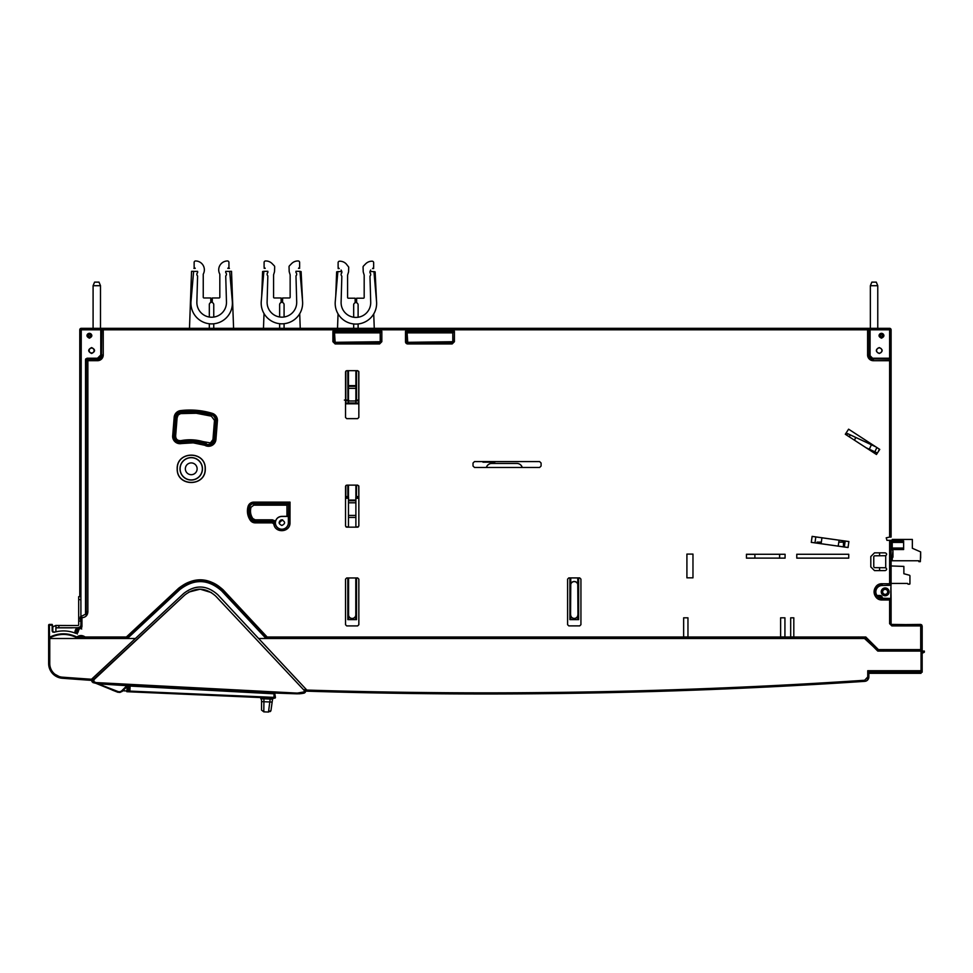 <?xml version="1.0" encoding="UTF-8"?>
<svg xmlns="http://www.w3.org/2000/svg" width="973" height="973" viewBox="0 0 973 973"><rect width="100%" height="100%" fill="white"/><g stroke="black" fill="none" stroke-linecap="round" stroke-linejoin="round"><path stroke-width="1.46" d="M808.843 637.047L808.891 638.483L808.843 637.047L795.561 637.047L795.525 638.47L856.86 638.483L858.332 636.974M793.81 636.974L790.684 636.974M784.931 636.974L780.614 636.974M687.96 636.974L683.642 636.974M92.058 678.923A5688.328 5688.328 0 0 0 93.676 679.032L93.724 679.032A5688.328 5688.328 0 0 1 92.058 678.923L135.393 638.495L91.535 679.251A5708.214 5707.995 -0 0 1 62.442 677.172L62.357 678.266A5709.54 5709.54 0 0 0 91.596 680.358A5709.54 5709.54 0 0 1 62.357 678.266A14.802 14.802 0 0 1 48.65 663.501L48.65 637.193L48.82 665.714L51.703 672.501L62.357 678.266A14.802 14.802 0 0 1 48.65 663.501L48.65 638.495L48.65 663.501L48.65 638.495L126.831 638.495L179.92 589.541C194.272 578.509 208.21 578.996 221.759 591L265.617 638.02L266.711 638.483L266.736 636.987L222.866 589.93L267.125 636.987L265.653 637.996A1.484 1.484 -119 0 0 266.736 638.47L795.561 638.483L795.525 637.047M808.891 638.47L856.86 638.483L858.332 637.011M795.561 638.483L266.736 638.47M684.603 638.483L864.486 638.495L878.205 651.083L921.431 651.071L922.173 649.599L922.185 650.39M222.866 589.93A31.063 31.063 0 0 0 178.959 588.397L126.539 636.841L178.959 588.397C194.016 576.867 208.648 577.378 222.866 589.93L221.783 590.939L266.687 638.495L864.486 638.495M127.597 638.324L127.013 636.841M179.969 589.492L179.969 589.48A29.579 29.579 0 0 1 221.783 590.939L221.759 590.988A29.543 29.543 0 0 0 200.11 581.586L195.938 581.878M50.073 636.999L49.732 637.85C59.28 633.119 68.73 633.289 78.095 638.373L87.205 638.495M127.451 638.361L87.071 638.361M78.472 638.47L78.704 636.841A30.71 30.71 0 0 0 77.816 636.354L84.906 636.841L78.704 636.841L78.095 638.373M48.65 637.193L49.732 637.85M48.869 636.914L49.951 637.558A29.226 29.226 0 0 1 61.287 634.347M75.055 632.073A33.496 33.496 0 0 1 76.818 632.791L77.354 634.019M75.225 633.107A32.583 32.583 0 0 1 76.003 633.423L75.225 633.107A4.439 4.439 0 0 1 75.103 632.559L77.864 627.743A4.439 4.439 0 0 0 75.225 633.119M79.117 629.032L77.864 632.559L78.777 627.755L76.916 633.009A33.325 33.325 0 0 0 75.067 632.255M80.175 627.488L81.683 629.032M80.2 619.448L81.951 620.19L81.683 627.67L81.683 620.19L80.917 618.682A0.742 0.742 -45 0 0 80.917 618.706L81.951 618.706M79.774 343.287L79.774 596.656L79.774 329.811L81.246 329.811L81.246 328.327A1.484 1.484 0 0 0 79.774 329.811A1.484 1.484 0 0 1 81.246 328.327L100.766 328.327L100.766 354.975L97.531 358.21L86.998 358.21L85.527 359.682L85.527 614.231L80.333 616.846M80.868 618.633L81.598 618.633L81.598 616.104M570.567 614.802L570.762 584.359A3.6 3.6 0 0 1 577.767 584.372L577.962 614.802A3.697 3.697 0 0 1 574.265 618.512A3.697 3.697 0 0 1 570.567 614.802L570.567 585.199A3.697 3.697 0 0 1 574.265 581.489A3.697 3.697 0 0 1 577.962 585.199L577.962 614.802M570.664 614.802L570.762 615.641A3.6 3.6 0 0 0 577.767 615.629L577.865 614.802M578.631 619.631L578.631 577.926L578.631 619.631L569.898 619.631L569.898 577.926L569.898 619.631M879.58 569.181L879.58 567.648L879.58 569.181M879.58 555.814L879.58 552.846M890.794 624.143A0.742 0.742 -135 0 1 890.66 623.705L891.39 624.423M891.767 624.423L921.674 624.788M877.768 651.059L878.388 649.575L865.788 637.011L793.81 637.011L793.81 617.819L790.684 617.819L790.684 637.011L793.81 636.987M862.042 636.974L863.525 638.47L865.167 638.483L865.8 636.987M862.042 637.011L863.525 638.483L865.179 638.47L877.67 650.986M878.06 651.083L882.961 651.083L882.961 649.599M883.983 651.083L883.983 649.599M886.5 649.599L886.488 651.083M903.686 651.083L903.674 649.599M906.191 651.083L906.191 649.599M883.703 651.095L877.901 651.059M880.735 598.054L880.735 597.775A0.754 0.754 0 0 0 879.981 597.021L878.497 597.021M890.684 583.727L889.979 584.469M891.086 585.272L882.207 585.491A6.361 6.361 0 0 0 875.846 591.864A6.361 6.361 0 0 0 882.207 598.225L891.098 598.456L890.94 584.98M891.827 624.836L891.159 624.642M890.94 624.836L890.21 623.693M876.977 595.476L879.981 595.476A2.299 2.299 0 0 1 882.28 597.775L882.28 598.225M881.246 591.852A3.928 3.928 0 0 0 885.162 595.78A3.928 3.928 0 0 0 889.091 591.852A3.928 3.928 0 0 0 885.162 587.935A3.928 3.928 0 0 0 881.246 591.852M882.645 591.852A2.518 2.518 0 0 0 885.162 594.369A2.518 2.518 0 0 0 887.68 591.852A2.518 2.518 0 0 0 885.162 589.334A2.518 2.518 0 0 0 882.645 591.852M886.962 651.083L886.95 649.964L886.95 651.083M903.224 651.083L903.248 649.599M903.224 649.964L903.212 651.083M890.745 360.132L890.745 359.341L890.721 360.144M872.38 358.842A10.788 10.788 0 0 1 869.424 354.975M876.588 350.535A2.664 2.664 0 0 0 879.251 353.199A2.664 2.664 0 0 0 881.915 350.535A2.664 2.664 0 0 0 879.251 347.872A2.664 2.664 0 0 0 876.588 350.535M890.696 329.811A1.484 1.484 45 0 0 889.614 328.716M891.049 329.847L889.565 328.363M185.539 328.327L105.923 328.327M102.542 328.412L100.766 328.448M235.223 328.327L259.645 328.327M304.062 328.327L333.666 328.327M378.083 328.327L461.737 328.327M509.11 328.327L735.637 328.327M783.01 328.327L864.936 328.327M870.081 328.448L868.305 328.412M870.799 328.679L867.843 328.704M102.712 328.74L102.238 329.482M101.606 329.069A0.742 0.742 99.5 0 1 102.25 328.692L100.766 328.679L100.766 346.449L101.508 344.916M101.508 329.433L100.766 330.151M101.8 329.482L102.25 328.692M482.961 462.187L494.807 462.187L482.985 462.163M494.807 461.579L494.807 462.187M345.524 498.249L348.48 498.261M355.887 498.261L358.842 498.261M486.378 467.478A5.546 5.546 0 0 1 491.73 463.428L516.894 463.428A5.546 5.546 0 0 1 522.246 467.478M355.692 400.11L358.842 400.061M347.945 370.677L347.945 400.098L348.675 400.11M347.945 400.098L347.823 370.677M344.369 400.085L347.823 400.061M356.556 370.677L356.556 400.061M345.524 402.944L348.48 402.944M355.887 402.944L358.842 402.944M358.842 403.065L345.524 403.065M345.524 406.507L345.524 403.795M345.524 498.006A1.484 1.484 45 0 0 345.853 498.042L347.896 498.042L347.823 485.126M347.896 498.042L348.675 498.067M356.556 485.126L356.434 498.054L356.434 485.126M355.692 498.067L356.434 498.054M486.427 467.478A5.51 5.51 0 0 1 491.73 463.464L516.894 463.464A5.51 5.51 0 0 1 522.197 467.478M101.508 346.692L100.766 346.449M81.294 328.363L79.81 329.847M89.175 350.535A2.445 2.445 0 0 0 91.62 352.98A2.445 2.445 0 0 0 94.065 350.535A2.445 2.445 0 0 0 91.62 348.091A2.445 2.445 0 0 0 89.175 350.535M89.394 336.743A0.961 0.961 0 0 0 90.355 335.782A0.961 0.961 0 0 0 89.394 334.809A0.961 0.961 0 0 0 88.434 335.782A0.961 0.961 0 0 0 89.394 336.743M91.827 335.612A2.445 2.445 0 0 0 89.394 333.338A2.445 2.445 0 0 0 86.95 335.649M881.465 336.743A0.961 0.961 0 0 0 882.438 335.782A0.961 0.961 0 0 0 881.465 334.809A0.961 0.961 0 0 0 880.504 335.782A0.961 0.961 0 0 0 881.465 336.743M883.91 335.624A2.445 2.445 0 0 0 881.465 333.338A2.445 2.445 0 0 0 879.033 335.649M356.556 619.631L356.556 577.962L356.556 619.631L347.823 619.631L347.823 577.962L347.823 619.631M348.48 614.802L348.675 615.641A3.6 3.6 0 0 0 355.692 615.641L355.887 614.802A3.697 3.697 0 0 1 352.19 618.512A3.697 3.697 0 0 1 348.48 614.802L348.48 577.962L346.716 577.962L345.524 579.142L345.524 624.727L346.704 625.907L357.663 625.907L358.842 624.727L358.842 579.142L357.663 577.95L355.887 577.962L355.887 614.802M348.577 614.802L348.577 577.962M355.79 577.962L355.79 614.802M683.642 636.987L687.96 636.987L687.96 617.819L683.642 617.819L683.642 637.011L267.149 637.011L223.085 589.772C208.709 577.025 193.907 576.515 178.679 588.215L126.381 636.987L85.113 636.987C82.34 635.065 79.579 635.065 76.831 636.987C67.684 632.657 58.587 632.754 49.526 637.279L49.392 625.165L52.165 625.165L52.165 630.881L54.074 632.292C61.481 630.151 68.767 630.516 75.918 633.399L77.876 632.523L79.19 628.838L81.951 626.563L81.951 617.733C85.612 617.356 87.594 615.398 87.874 611.847L86.39 611.847L86.427 614.182A4.451 4.451 0 0 1 85.952 616.201M80.345 627.524L80.698 627.609A4.439 4.439 0 0 0 80.017 627.463L80.345 627.524M78.728 627.403L80.345 627.439M80.345 627.403L80.345 626.539M80.698 625.907L80.698 627.609M69.837 634.493L64.498 634.335M52.104 624.423L52.165 625.165L49.392 625.165L49.392 637.303L48.65 637.023L48.65 625.165L49.392 624.423L48.65 625.165A0.742 0.742 180 0 1 49.392 624.423L52.518 625.165L52.384 631.635M49.745 624.97L49.015 625.7M48.881 638.495L50.56 638.495M49.003 637.266L48.881 638.203M50.56 638.203L51.605 638.495M49.064 667.004L48.674 664.267M76.831 632.791L79.336 627.208M73.68 632.559L75.103 632.559M125.724 638.361L87.169 638.458M80.333 626.466L79.591 627.208M80.905 598.894L81.246 329.811L100.766 329.811M91.62 353.491C95.5 351.496 95.5 349.526 91.62 347.58C87.728 349.575 87.728 351.545 91.62 353.491M89.394 338.178C92.593 336.549 92.593 334.919 89.394 333.289C86.196 334.907 86.196 336.536 89.394 338.178M79.835 627.171L79.883 628.826M80.017 628.813L80.017 627.074M102.506 328.327L868.342 328.327L867.6 329.811L103.247 329.811L102.506 328.327L100.766 328.327M89.346 328.327L92.994 328.327M100.608 328.327L105.862 328.327M165.337 328.327L166.894 328.327M236.488 328.327L259.949 328.327M303.771 328.327L305.327 328.327M333.97 328.327L889.614 328.327A1.484 1.484 0 0 1 891.098 329.811A1.484 1.484 0 0 0 889.614 328.327L889.614 329.811L891.098 329.811L891.098 537.084L889.614 537.084L889.614 360.703L891.098 359.706A0.742 0.742 180 0 0 890.356 358.964L873.328 358.964L869.339 354.975A3.989 3.989 0 0 0 873.328 358.964L890.356 359.219L889.614 360.703L873.328 360.703A5.729 5.729 0 0 1 867.6 354.975L867.6 329.811L869.084 329.069L870.081 329.811L870.081 328.327L889.614 328.327M870.081 328.327L868.342 328.327M873.328 358.222L891.098 358.222L891.098 359.706M870.081 354.975L870.081 329.811L889.614 329.811L889.614 358.222L891.098 359.961L891.098 537.084M881.465 338.178C884.676 336.524 884.676 334.894 881.465 333.289C878.266 334.931 878.266 336.561 881.465 338.178M879.251 353.491C883.131 351.496 883.131 349.526 879.251 347.58C875.372 349.575 875.372 351.545 879.251 353.491M877.768 328.327L877.768 285.709L876.284 282.134L871.844 282.134L870.361 285.709L870.361 328.327M877.768 285.709L870.361 285.709M100.499 328.327L100.499 285.709L99.015 282.134L94.576 282.134L93.092 285.709L93.092 328.327M100.499 285.709L93.092 285.709M263.963 697.69L267.113 697.823L263.963 697.69L263.914 698.809L261.555 698.723L263.914 698.809L263.914 701.74L269.789 701.971L268.499 712.041L270.981 710.448L272.562 699.137L270.202 699.088L270.251 697.969L260.423 697.532L273.79 698.115A1.18 1.18 0 0 0 272.562 699.137A1.18 1.18 0 0 1 273.79 698.115L272.562 699.137L273.79 698.115M263.805 711.859L261.555 710.083L263.805 711.859L268.499 712.041L263.805 711.859L263.914 701.74L261.555 701.642L261.555 710.083L261.555 698.723A1.18 1.18 0 0 0 260.423 697.532L260.423 697.532A1.18 1.18 0 0 1 261.555 698.723L260.423 697.532L261.555 698.723L260.423 697.532L261.555 698.723L261.555 701.642L261.555 698.723L261.555 700.232L260.423 697.532L129.859 691.839L128.412 691.037L128.631 685.977L126.186 686.366L127.925 685.746A5712.495 5712.495 0 0 0 160.363 687.692L130.102 686.062L160.363 687.692A5712.495 5712.495 0 0 1 127.974 685.758A5712.495 5712.495 0 0 0 160.363 687.692L128.667 685.795M126.831 691.706L274.654 698.164A0.742 0.742 -87.5 0 0 275.432 697.446L275.432 697.446A0.742 0.742 -87.5 0 1 274.654 698.164M127.025 691.718L126.928 690.964L128.412 691.037L128.631 685.977L130.102 686.062L129.883 691.098L273.948 697.386L273.924 698.128L273.948 697.386L275.432 697.446L274.848 693.846L195.889 689.602L274.106 693.81L273.948 697.386M128.606 691.572A0.742 0.742 0 0 0 129.008 691.791A0.742 0.742 0 0 1 128.606 691.572A0.742 0.742 92.5 0 0 129.117 691.803A0.742 0.742 92.5 0 1 128.412 691.037L129.883 691.098L129.859 691.839M128.631 685.977L128.412 691.037M272.331 700.803L271.552 706.386L272.331 700.803M271.795 704.598L271.552 706.386L271.795 704.598C271.467 706.994 271.467 706.994 271.795 704.598M272.014 702.092L269.789 701.971L270.202 699.088L272.562 699.137L270.981 710.448M261.555 704.294L261.555 700.232L261.555 704.294M270.166 711.616L270.786 710.983M263.014 692.606L261.688 692.557L263.014 692.606M876.965 671.808L907.359 671.808M922.161 670.701A1.107 1.107 0 0 1 921.042 671.808A1.107 1.107 0 0 0 922.161 670.701L922.161 651.083L924.35 651.083L924.35 652.19L922.161 652.19L922.161 672.197L922.161 670.701L921.042 670.713L921.042 671.808L868.853 671.808L868.853 673.304L921.042 673.304L921.042 672.209L922.161 672.197M922.161 651.083L921.042 651.083L922.161 651.083L922.124 649.599L922.161 651.083M883.593 651.083L878.205 651.083M690.611 690.283A5709.54 5709.54 0 0 1 485.503 693.968A5709.54 5709.54 0 0 0 591.025 692.995A5709.54 5709.54 0 0 1 306.763 691.171L306.726 691.171A5709.54 5709.54 0 0 0 485.503 693.968A5709.54 5709.54 0 0 1 306.799 691.171L306.836 690.064L258.611 638.495L306.799 690.064L306.763 691.171A5709.54 5709.54 0 0 0 864.705 681.355L866.821 680.662L868.853 676.928L868.853 673.304L921.042 673.304M135.429 638.495L183.642 593.53C195.439 584.518 206.799 584.919 217.757 594.722L258.575 638.495M865.447 681.246A4.439 4.439 0 0 0 868.853 676.928L868.853 671.808L868.853 676.928A4.439 4.439 0 0 1 865.447 681.246A4.439 4.439 0 0 0 868.853 676.928L868.853 671.808L867.746 670.713L921.042 670.713L921.042 651.083M866.785 680.686L864.705 681.355A5709.54 5709.54 0 0 1 814.06 684.505M867.746 670.713L867.746 676.94L864.632 680.261A5708.214 5707.995 -0 0 1 306.848 690.064A5708.214 5707.995 -0 0 1 306.799 690.064M126.831 638.495L135.393 638.495L183.629 593.518C195.257 584.481 206.641 584.882 217.782 594.71L258.611 638.495L266.687 638.495M306.763 691.171L306.787 691.171C492.934 696.996 678.899 693.725 864.705 681.355A5709.54 5709.54 0 0 1 861.458 681.574A5709.54 5709.54 0 0 0 864.705 681.355L723.304 689.006M221.747 590.988L265.605 638.033M51.703 672.501C54.439 675.943 57.991 677.865 62.357 678.266A5709.54 5709.54 0 0 0 77.135 679.349A5709.54 5709.54 0 0 0 91.462 680.358L91.559 680.358M91.535 679.251L91.462 680.358M922.161 653.309L924.35 652.19M304.634 689.662A5688.328 5688.328 0 0 0 306.361 689.723A5688.328 5688.328 0 0 1 304.634 689.662M867.746 676.94L868.853 676.928A4.439 4.439 0 0 1 865.423 681.258M304.671 689.675A5688.328 5688.328 0 0 0 306.361 689.723L304.671 689.675M192.763 474.496A5.887 5.887 0 0 1 185.551 470.336A5.887 5.887 0 0 1 189.711 463.124A5.887 5.887 0 0 1 196.923 467.283A5.887 5.887 0 0 1 192.763 474.496M180.114 468.816A11.117 11.117 0 0 1 191.231 457.699A11.117 11.117 0 0 1 202.348 468.816A11.117 11.117 0 0 1 191.231 479.932A11.117 11.117 0 0 1 180.114 468.816M180.005 468.816A11.226 11.226 0 0 1 191.231 457.578A11.226 11.226 0 0 1 202.469 468.816A11.226 11.226 0 0 1 191.231 480.042A11.226 11.226 0 0 1 180.005 468.816M54.67 632.122L52.858 632.122M69.375 625.53L55.753 625.457L52.785 626.94L52.797 632.024L55.035 632.024M73.668 625.53L55.899 625.53L55.899 631.805M69.059 634.335L57.833 634.347M55.899 627.755L77.962 627.743A2.955 2.955 -0 0 0 80.917 624.788L80.905 596.656L78.691 596.656L78.704 624.788A0.742 0.742 180 0 1 77.962 625.53L72.184 625.53M58.867 627.755L58.854 625.53M80.917 611.603L80.905 602.421L80.917 611.603M78.691 621.078L80.917 621.078M78.691 599.611L80.905 599.611M80.917 618.123L78.691 618.123M78.691 598.869L78.691 612.99M903.625 540.952L892.229 540.952L892.229 548.054L892.229 540.781L903.625 540.952L892.229 540.952L903.625 540.952L903.625 542.423L892.229 542.423M892.229 540.781L892.229 539.443L912.358 539.443L912.358 548.273L920.653 551.91L920.349 561.652L918.877 561.652L918.877 560.764L892.107 560.764L892.959 550.815L892.959 557.188M903.625 548.054L903.625 549.538L892.229 549.538L892.959 550.815L892.229 549.538L903.625 549.538L892.229 549.538L892.229 548.054L903.625 548.054L903.625 542.423M920.653 551.91L920.653 558.174M912.358 539.443L912.358 544.685M903.868 573.486L903.868 566.408L903.868 573.486M903.868 573.729L909.39 575.213A0.742 0.742 0 0 1 909.937 575.919L909.937 583.873L908.308 584.177L909.646 584.177M909.937 575.931A0.742 0.742 0 0 0 909.937 575.919L909.937 583.873M891.098 565.958L903.868 566.408M908.308 584.177L908.308 584.177A0.742 0.742 0 0 1 907.578 583.435L891.098 583.435M909.937 576.624L909.937 580.467L909.937 576.624M370.701 270.032L369.959 271.552L373.936 271.589C373.596 267.684 373.596 267.684 373.936 271.589L375.14 271.856L376.551 301.545A20.725 20.725 90 0 1 354.111 323.997A20.725 20.725 90 0 1 335.259 301.545L337.874 271.601C338.215 267.684 338.215 267.684 337.874 271.601L341.839 271.552L341.097 270.044M341.839 271.552C339.905 267.648 339.905 267.648 341.839 271.552L341.839 272.817A2.226 2.226 -90 0 0 341.839 276.137L341.109 302.189A14.802 14.802 -90 0 0 356.325 317.405A14.802 14.802 -90 0 0 370.713 302.189L369.971 276.125A2.226 2.226 -90 0 0 369.959 272.817L369.959 271.552C371.893 267.66 371.893 267.66 369.959 271.552M339.236 268.609L338.118 267.49L338.118 262.686A1.484 1.484 90 0 1 339.601 261.202L339.82 261.202A8.879 8.879 90 0 1 346.193 263.89L348.711 267.101L348.565 271.71A1.484 1.484 90 0 1 348.504 272.087L347.592 275.091L347.592 297.47A0.742 0.742 -90 0 0 348.334 298.212L355.145 298.212L355.145 302.785A2.226 2.226 -90 0 0 353.673 304.877L353.673 317.247A14.802 14.802 -90 0 0 355.109 317.393M373.936 271.589L376.551 301.545A20.725 20.725 90 0 1 373.729 313.926L374.264 328.327M358.113 328.327L358.113 323.96M358.113 317.247L358.113 304.877A2.226 2.226 -90 0 0 356.629 302.785L356.629 298.212L363.44 298.212A0.742 0.742 -90 0 0 364.182 297.47L364.182 275.091L363.282 272.087A1.484 1.484 90 0 1 363.221 271.71L363.075 267.113A1.484 1.484 90 0 1 363.488 266.043L365.593 263.89A8.879 8.879 90 0 1 371.954 261.202L372.173 261.202A1.484 1.484 90 0 1 373.656 262.686L373.656 267.49L372.55 268.609M353.673 323.96L353.673 328.327M337.522 328.327L338.045 313.865M335.746 295.987L336.634 271.856L337.874 271.564M299.939 271.321L301.119 271.613L302.554 301.277A20.725 20.725 90 0 1 280.102 323.741A20.725 20.725 90 0 1 261.263 301.289L263.878 271.333C264.218 267.429 264.218 267.429 263.878 271.333L267.843 271.297C265.909 267.393 265.909 267.393 267.843 271.297L267.843 272.562A2.226 2.226 -90 0 0 267.843 275.87L267.113 301.934A14.802 14.802 -90 0 0 282.328 317.149A14.802 14.802 -90 0 0 296.704 301.934L295.974 275.87A2.226 2.226 -90 0 0 295.962 272.562L295.962 271.285C297.896 267.393 297.896 267.393 295.962 271.285L299.939 271.333C299.599 267.417 299.599 267.417 299.939 271.333L302.554 301.277A20.725 20.725 90 0 1 299.708 313.72L300.243 328.327M265.203 268.366L264.097 267.259L264.097 262.442A1.484 1.484 89.4 0 1 265.568 260.959L265.799 260.959A8.879 8.879 89.7 0 1 272.16 263.647L274.264 265.799A1.484 1.484 90 0 1 274.678 266.87L274.532 271.467A1.484 1.484 90 0 1 274.471 271.844L273.571 274.848L273.571 297.239A0.742 0.742 -90.3 0 0 274.313 297.969L281.124 297.969L281.124 302.542A2.226 2.226 -90.3 0 0 279.64 304.634L279.64 316.979A14.802 14.802 -90 0 0 281.1 317.137M284.08 328.327L284.08 323.705M284.08 316.991L284.08 304.634A2.226 2.226 -90 0 0 282.596 302.542L282.596 297.969L289.407 297.969A0.742 0.742 -90 0 0 290.149 297.239L290.149 274.848L289.249 271.844A1.484 1.484 90 0 1 289.188 271.467L289.042 266.87A1.484 1.484 90 0 1 289.455 265.799L291.559 263.647A8.879 8.879 90 0 1 297.92 260.959L298.152 260.959A1.484 1.484 90 0 1 299.623 262.442L299.623 267.259L298.516 268.366M279.64 323.693L279.64 328.327M263.476 328.327L264.024 313.561M261.701 296.303L262.601 271.54L263.878 271.321M232.316 301.362A20.725 20.725 180 0 1 209.864 323.814A20.725 20.725 180 0 1 191.012 301.362L193.627 271.406C193.968 267.502 193.968 267.502 193.627 271.406L197.604 271.37C195.67 267.453 195.67 267.453 197.604 271.37L197.604 272.635A2.226 2.226 -0 0 0 197.592 275.943L196.862 302.007A14.802 14.802 -0 0 0 212.078 317.222A14.802 14.802 -0 0 0 226.466 302.007L225.724 275.943A2.226 2.226 -0 0 0 225.724 272.635L225.724 271.37C227.646 267.478 227.646 267.478 225.724 271.37L229.689 271.406C229.348 267.502 229.348 267.502 229.689 271.406L232.316 301.362M213.756 328.327L213.756 323.778A20.725 20.725 180 0 1 209.317 323.754L209.317 328.327M229.689 271.321L231.525 271.321L233.581 328.327M213.756 317.076L213.756 304.634A2.226 2.226 -2.9 0 0 212.272 302.542L212.272 297.969L219.083 297.969A0.742 0.742 -2.9 0 0 219.825 297.239L219.825 274.143A8.879 8.879 177.1 0 1 227.597 260.959A1.496 1.496 177.1 0 1 228.935 262.442L228.935 267.259L227.816 268.366L229.433 268.366M209.317 317.04L209.317 304.634A2.226 2.226 -2.9 0 1 210.788 302.542L210.788 297.969L203.989 297.969A0.742 0.742 -2.9 0 1 203.248 297.239L203.248 274.143A8.879 8.879 177.1 0 0 195.476 260.959A1.496 1.496 177.1 0 0 194.138 262.442L194.138 267.259L195.245 268.366L193.895 268.366M189.492 328.327L191.547 271.321L193.639 271.321M177.293 468.816C176.855 450.548 205.79 450.9 205.169 468.816C205.607 487.072 176.685 486.731 177.293 468.816M201.837 465.106L201.496 464.243M197.13 459.256L195.354 458.368M184.627 459.743L182.34 461.956M180.637 472.525L180.978 473.389M185.344 478.375L187.12 479.263M197.847 477.889L200.134 475.663M214.486 420.372L212.953 439.577L210.436 442.91L193.42 439.893L180.844 440.647C177.341 440.769 175.614 439.066 175.675 435.576L177.098 417.904L178.12 415.082L180.613 413.598L196.254 413.27L211.348 416.152L214.486 420.372M294.746 693.749L195.877 689.602A5712.495 5712.495 0 0 0 260.934 692.521A5712.495 5712.495 0 0 1 195.889 689.602A5712.495 5712.495 0 0 0 294.758 693.749L304.196 693.129L295.135 693.761M126.782 685.673L127.925 685.746M269.533 692.849A5712.495 5712.495 0 0 0 275.481 693.08A5712.495 5712.495 0 0 1 269.533 692.849L270.981 692.91L269.533 692.849M268.037 692.8L270.981 692.91L268.037 692.8A5712.495 5712.495 0 0 1 264.668 692.667A5712.495 5712.495 0 0 0 268.037 692.8M261.676 692.557L264.668 692.667L261.676 692.557M127.974 685.758L127.232 685.71M276.77 693.129L279.665 693.226L276.77 693.129M305.254 692.362L304.196 693.129L305.327 692.204M126.186 686.366L121.905 690.635A3.783 3.783 3.7 0 1 117.915 691.499L97.932 683.727M128.193 685.77A0.742 0.742 0 0 0 127.621 685.977L122.124 691.426M112.418 690.125L117.599 692.156L112.236 690.076M91.973 681.72A1.484 1.484 0 0 1 91.876 681.161A1.484 1.484 0 0 0 91.985 681.72L117.599 692.156L122.428 691.146L118.134 692.326M122.039 691.499L119.618 692.448M120.166 692.375L117.599 692.156L122.172 691.389M184.712 595.075L91.876 681.161L92.982 682.596L91.876 681.161L92.982 682.596L99.647 683.91L95.707 683.277L95.889 682.572L92.617 680.954L184.675 595.099C195.366 586.901 205.741 587.254 215.799 596.194L305.4 691.669L297.324 693.104L95.889 682.572M211.469 592.606L200.17 589.188L188.75 592.095M301.557 693.567L298.796 693.834M301.569 692.825L301.691 693.542L304.196 693.129L304.075 692.399M93.165 681.878L92.982 682.596L95.707 683.277M304.196 693.129L297.3 693.834A5712.495 5712.495 0 0 1 99.647 683.91L99.696 683.18M297.3 693.834L99.647 683.91L297.3 693.834L297.324 693.104M304.221 691.085L306.313 691.158A5709.54 5709.54 0 0 0 309.548 691.256A5709.54 5709.54 0 0 1 306.288 691.158L304.208 691.085M93.992 680.528L91.973 680.382A5709.54 5709.54 0 0 1 91.936 680.382L93.98 680.528M93.724 679.032A5688.328 5688.328 0 0 0 93.761 679.045L91.936 680.382A5709.54 5709.54 0 0 1 77.135 679.349L62.357 678.266M893.773 672.525L889.906 672.525L893.773 672.525M914.17 672.525L919.57 672.525L914.17 672.525M918.451 672.525L915.289 672.525L918.451 672.525M780.614 636.987L784.931 636.987L784.931 617.819L780.614 617.819L780.614 637.011L687.96 637.011M879.58 570.616L879.58 567.648M847.495 433.569L846.741 435.186L847.495 433.569L875.384 446.571L847.495 433.569L846.778 435.211M879.422 449.185L878.047 452.031M877.391 453.053L866.311 447.884L877.391 453.053M282.644 519.813L279.105 522.769L282.644 519.813M746.437 554.342L754.89 554.342L754.89 558.113L746.437 558.113L785.077 558.125L785.077 554.269L746.437 554.269L746.437 558.125L754.902 558.125M779.568 558.125L779.568 554.269L779.568 558.125M817.101 543.129L817.065 542.131L821.346 542.131L817.065 542.131L820.057 542.168L820.057 543.542M838.775 542.131L845.038 542.131L838.775 542.131L843.457 542.168L843.457 546.826L843.457 542.168M86.39 359.949L86.269 611.847L86.269 359.682L87.874 360.691L87.874 611.847L87.874 360.691L97.531 360.691C101.01 360.351 102.907 358.453 103.247 354.975L103.247 329.811L867.6 329.811L867.6 354.975C867.94 358.453 869.85 360.363 873.328 360.703L889.614 360.703L889.614 537.084L886.208 537.826L886.95 540.343L889.614 540.343L889.614 583.739L882.195 583.739C871.759 583.277 871.686 600.414 882.231 599.976L889.614 599.976L889.614 623.693L891.827 625.907L920.701 625.907L920.701 649.599L878.388 649.599M790.684 637.011L784.931 637.011M355.887 577.962L348.48 577.962M348.48 418.633L357.663 418.633L358.842 417.453L358.842 371.868L357.663 370.677L346.704 370.677L345.524 371.868L345.524 417.453L346.704 418.633L348.48 418.633M205.291 468.816C205.729 450.402 176.563 450.754 177.183 468.816C176.745 487.218 205.899 486.877 205.291 468.816M848.736 558.125L848.736 554.269L796.778 554.269L796.778 558.125L848.736 558.125M473.024 463.051L473.024 466.006L474.496 467.478L539.638 467.478L541.097 466.006L541.097 463.051L539.638 461.579L474.496 461.579L473.024 463.051M358.842 525.979L358.842 486.318L357.663 485.126L346.716 485.126L345.524 486.318L345.524 525.979L346.704 527.159L357.663 527.159L358.842 525.979M577.536 577.926L568.779 577.926L567.6 579.105L567.6 624.69L568.816 625.882L579.713 625.882L580.93 624.69L580.93 579.105L579.738 577.926L577.536 577.926M289.99 522.647L289.99 502.129L253.807 502.129C250.961 502.287 249.064 503.698 248.103 506.349C246.728 511.348 247.47 516.006 250.341 520.324L255.181 522.866L272.391 522.866L273.863 524.106C274.994 533.435 290.234 532.681 289.99 522.647M180.139 410.667A77.232 77.232 0 0 1 212.199 413.318A7.37 7.37 0 0 1 217.453 420.494L215.897 439.918A7.431 7.431 0 0 1 204.817 445.281A44.539 44.539 0 0 0 181.416 443.554A7.346 7.346 0 0 1 172.732 435.211L174.143 417.77A7.358 7.358 0 0 1 180.139 410.667L175.845 413.184L174.143 417.77L172.732 435.211C172.756 440.976 175.651 443.749 181.416 443.554L193.201 442.849L204.817 445.281L211.676 445.598L215.897 439.918L217.453 420.494C217.307 416.931 215.556 414.534 212.199 413.318L196.51 410.326L180.139 410.667L180.552 413.61M885.71 567.758L885.71 555.705C887.096 554.452 886.914 553.503 885.175 552.846L874.508 552.846L870.811 556.544L870.811 566.918L874.508 570.616L885.175 570.616C886.914 569.947 887.096 568.998 885.71 567.758L874.508 567.648L873.766 566.918L873.766 556.544L874.508 555.814L885.71 555.705L885.71 567.758M452.165 342.326L452.165 343.956L407.748 343.956A2.262 2.262 0 0 1 405.486 341.693L405.486 331.246L454.415 331.246L454.415 341.693L454.415 331.246L405.486 331.246L405.486 341.693L407.748 343.956L452.165 343.956L454.415 341.693L407.748 342.326L407.103 332.875L452.798 332.875L452.798 341.693M334.517 341.693L332.9 341.693L332.9 331.246L381.83 331.246L381.83 341.693L381.83 331.246L332.9 331.246L332.9 341.693L335.162 343.956L379.579 343.956L381.83 341.693L335.162 342.326L334.517 332.875L380.212 332.875L380.212 341.693M821.954 537.801L839.054 540.197L838.215 546.121L821.115 543.712L821.954 537.801L815.812 536.938L814.985 542.849L811.312 542.338L812.114 536.378L848.894 541.547L812.114 536.378L811.275 542.362L848.055 547.531L848.894 541.547L848.018 547.495L844.357 546.972L845.184 541.061L848.857 541.572M876.454 454.488L879.75 449.404L848.602 429.178L845.306 434.25L876.454 454.488M686.914 554.087L686.914 577.84L692.971 577.84L692.971 554.087L686.914 554.087M874.861 451.8L876.88 447.544L874.861 451.8L869.351 449.234L871.407 444.758L855.766 437.461L854.489 440.21L855.729 437.473L847.519 433.617M871.419 444.795L875.809 446.838M866.067 447.738L869.303 449.246L871.407 444.758M874.873 451.837L877.403 453.017M849.283 436.828L850.195 434.87M849.307 436.853L850.22 434.907M281.161 519.813L279.677 521.285L279.677 522.769M250.523 507.079A15.082 15.082 0 0 0 253.795 520.786L254.902 521.285L254.987 519.801M779.641 558.125L779.641 554.269M820.093 543.542L820.057 542.168M820.093 542.192L821.334 542.192M843.482 542.192L845.026 542.192M889.614 599.976L891.098 598.492L891.098 623.693L889.614 623.693L889.614 599.976L882.207 599.976A8.112 8.112 0 0 1 874.095 591.864A8.112 8.112 0 0 1 882.207 583.739L889.614 583.739L890.356 585.223A0.742 0.742 -0 0 0 891.098 584.481L890.356 585.26L886.646 585.26M891.098 584.518L889.614 583.739L889.614 540.343L891.098 540.343L891.098 584.481M922.185 625.907L920.701 624.435L920.701 625.907L922.185 625.907L922.185 649.599L920.701 649.599L920.701 625.907L891.827 625.907L891.098 623.693L891.098 598.456M890.782 623.693L891.827 624.739M890.867 598.225L890.867 587.643L890.794 598.225M920.215 624.921L921.686 626.405M891.523 624.739L920.701 624.435M49.392 624.423L52.165 624.423L49.392 624.423A0.742 0.742 -0 0 0 48.65 625.165L48.65 628.254L48.65 625.165M87.874 360.691L86.998 358.952L97.531 358.952A3.965 3.965 0 0 0 101.508 354.975L101.508 329.069L103.247 329.811L103.247 354.975A5.704 5.704 0 0 1 97.531 360.691L87.874 360.691M355.887 370.677L355.887 402.98L348.48 402.98L348.48 370.677L355.887 370.677M348.48 500.073L348.48 485.126L355.887 485.126L355.887 527.159L348.48 527.159L348.48 500.073L355.887 500.073M290.015 502.129L289.978 522.732C290.428 532.255 275.177 533.763 273.863 524.106A1.508 1.508 0 0 0 272.379 522.866L255.194 522.866A5.923 5.923 0 0 1 250.341 520.324A16.286 16.286 0 0 1 248.103 506.349A5.923 5.923 0 0 1 253.783 502.129L290.015 502.129L288.531 503.613L253.783 503.613A4.439 4.439 0 0 0 249.526 506.775A14.802 14.802 0 0 0 251.557 519.485A4.439 4.439 0 0 0 255.194 521.382L272.379 521.382A2.992 2.992 0 0 1 275.323 523.863A6.641 6.641 0 0 0 288.507 522.732L288.531 503.613L288.422 516.322L281.793 516.371C278.655 516.554 276.575 518.123 275.566 521.102L272.379 519.813L272.379 521.285A3.077 3.077 0 0 1 275.298 523.377L275.371 522.842C275.748 518.937 277.889 516.797 281.793 516.432L288.361 516.432L288.361 522.732A6.495 6.495 0 0 1 282.413 529.19A6.495 6.495 0 0 1 275.468 523.827A3.138 3.138 0 0 0 275.432 523.644M251.034 507.237L249.611 506.811A14.704 14.704 0 0 0 251.63 519.424A4.342 4.342 0 0 0 255.194 521.285L255.194 519.813L252.846 518.573C250.511 515.07 249.915 511.299 251.034 507.237L253.783 505.182L253.783 503.71L288.434 503.698L286.95 505.182L253.783 505.182M281.866 519.959C278.242 521.82 278.242 523.656 281.866 525.481C285.478 523.62 285.478 521.783 281.866 519.959M174.143 417.77L175.627 417.843L174.203 435.381A5.874 5.874 0 0 0 181.124 442.107A46.023 46.023 0 0 1 205.449 443.931A5.947 5.947 0 0 0 214.425 439.747L215.97 420.433A5.887 5.887 0 0 0 211.773 414.729A75.748 75.748 0 0 0 180.37 412.126A5.874 5.874 0 0 0 175.627 417.843L175.627 417.843M217.453 420.494L215.97 420.433M214.425 439.747L215.897 439.918M204.817 445.281L205.449 443.931A5.947 5.947 0 0 0 211.056 444.247M172.732 435.211L174.203 435.381M174.131 436.342A5.874 5.874 0 0 0 181.124 442.107A46.023 46.023 0 0 1 205.449 443.931M454.415 331.246L452.944 332.73L406.969 332.73L406.969 341.693A0.778 0.778 0 0 0 407.748 342.472L407.748 342.326M452.798 332.875L452.944 341.693M407.103 332.875L405.486 331.246M407.103 341.693L405.486 341.693M381.83 331.246L380.358 332.73L334.384 332.73L334.384 341.693M380.212 332.875L380.358 341.693M334.517 332.875L332.9 331.246M379.579 342.326L379.579 343.956L335.162 343.956L335.162 342.326M812.151 536.415L815.812 536.938M845.184 541.061L839.054 540.197M814.985 542.849L821.115 543.712M838.215 546.121L844.357 546.972M848.018 547.495L811.312 542.338M252.676 521.759L253.868 520.604A1.484 1.484 24.5 0 0 254.987 521.114L255.194 521.114M178.959 588.397L179.969 589.48L127.731 638.191M66.711 634.445A29.226 29.226 0 0 1 78.132 638.215A0.742 0.742 15.5 0 0 78.509 638.324L127.548 638.324M79.008 627.549L79.847 627.549M87.035 359.013L85.685 359.013M85.758 358.879L96.047 358.952M85.527 359.755L87.412 359.755M101.508 348.577A4.5 4.5 0 0 0 101.301 349.927L101.301 354.5A5.254 5.254 0 0 1 99.611 358.356M86.269 367.599L85.527 367.599M85.527 368.341L86.269 368.341M86.269 368.475L85.527 368.475M86.269 369.217L85.527 369.217M87.388 614.182L86.5 614.182A4.524 4.524 0 0 1 86.098 616.067M86.5 611.847L86.427 614.182M577.767 577.926L577.767 584.019M570.762 584.007L570.762 577.926M578.509 619.631L578.509 577.926M577.767 615.982L577.767 619.631M570.762 619.631L570.762 615.994M570.02 577.926L570.02 619.631M890.259 359.402A1.484 1.484 -170.5 0 1 890.684 360.168M865.179 638.47L877.719 651.01M910.85 649.599L910.874 651.071M906.374 649.599L906.386 651.083M883.703 649.599L883.703 651.083M879.981 597.021L879.981 596.291A1.496 1.496 0 0 1 881.477 597.775L880.735 597.775M882.28 597.775L881.477 598.188M877.634 596.291L879.981 596.291L879.981 595.476M882.207 583.739L882.207 585.223A6.641 6.641 0 0 0 875.578 591.864A6.641 6.641 0 0 0 882.207 598.492L891.098 598.492M96.047 358.21L96.047 358.879A4.379 4.379 0 0 0 98.687 357.991M99.161 357.772A4.512 4.512 0 0 1 96.838 358.952M101.508 346.923A5.23 5.23 0 0 0 100.766 348.468M358.356 526.928L355.887 526.928M348.48 526.928L346.011 526.928M345.61 403.065L345.61 403.795L358.842 403.795M358.721 371.333L358.721 400.061M358.842 400.146L355.887 400.146M348.48 400.146L345.524 400.146M356.434 400.098L356.434 370.677M345.853 400.061L345.853 371.054M345.524 400.888L348.48 400.888M355.887 400.888L358.842 400.888M347.823 496.558L345.853 496.558L345.853 485.503M345.634 498.261L345.524 496.558M347.945 485.126L347.945 498.054M356.471 498.042L358.721 498.042L358.721 496.558L356.556 496.558M358.842 496.558L358.721 485.782M100.766 348.042A5.376 5.376 0 0 1 101.374 346.862M81.246 328.716A1.484 1.484 -45 0 0 80.163 329.811M868.147 328.728A1.484 1.484 -99.5 0 1 868.901 329.154M347.945 577.962L347.945 619.631M348.675 619.631L348.675 615.994M356.434 619.631L356.434 577.962M355.692 615.994L355.692 619.631M867.6 354.975L869.084 354.975A4.245 4.245 0 0 0 873.328 359.219L873.328 360.703M869.084 329.069L869.084 354.975L869.339 329.069M270.202 699.088L263.914 698.809M267.113 697.823L270.239 697.969M122.793 690.781L126.928 690.964L127.122 686.476M261.555 701.642L263.914 701.74M921.042 672.209L868.853 672.209M921.042 671.808L868.853 671.808L868.853 676.928L868.853 673.304M864.632 680.261L864.705 681.355L866.663 680.759M49.757 638.495L49.757 663.513A13.695 13.695 -0 0 0 62.442 677.172M48.65 638.495L48.65 663.501L49.757 663.513M60.581 633.946L66.31 633.946M72.184 627.853L55.899 627.853M275.566 521.285L272.416 521.285M272.379 522.866L272.379 521.285L255.084 521.285M272.379 521.114L275.614 521.114M279.616 521.114A1.484 1.484 -45 0 0 280.905 520.141M250.681 507.128A14.911 14.911 0 0 0 253.868 520.604L254.817 519.789M210.995 416.043A4.415 4.415 0 0 0 210.959 416.03L211.469 414.644A5.887 5.887 0 0 1 215.313 420.64L213.817 439.066A5.899 5.899 0 0 1 205.887 444.126A45.999 45.999 0 0 0 205.571 444.004M205.875 444.175L205.899 444.114A5.887 5.887 0 0 0 213.805 439.066L215.301 420.64A5.887 5.887 0 0 0 211.627 414.693M214.474 439.115L213.002 438.993M214.474 420.579L215.945 420.689M180.492 413.622A4.415 4.415 0 0 0 176.405 417.66L174.909 436.123A4.415 4.415 0 0 0 180.212 440.793A47.495 47.495 0 0 1 206.154 442.63M210.959 416.03A56.227 56.227 0 0 0 180.771 413.574M175.627 417.599L176.405 417.66M174.909 436.123L174.131 436.062M205.51 443.968A46.011 46.011 0 0 1 205.899 444.114L206.398 442.776M180.212 440.793L180.504 442.192M882.207 598.225L882.207 599.976M890.356 585.26L882.207 585.491M48.65 637.023L48.65 628.254L48.65 637.023M97.531 360.691L97.531 358.952M87.132 359.207L97.531 359.207A4.233 4.233 0 0 0 101.764 354.975L103.247 354.975M101.508 354.975L101.764 329.069M355.887 385.624L348.48 385.624M348.48 386.342L355.887 386.342M355.887 388.349L348.48 388.349M348.48 400.973L355.887 400.973M355.887 500.791L348.48 500.791M355.887 502.798L348.48 502.798M348.48 515.422L355.887 515.422M348.48 517.429L355.887 517.429M288.361 522.732L289.978 522.732M275.468 523.827L273.863 524.106M255.194 521.285L255.194 522.866M251.63 519.424L250.341 520.324M253.783 502.129L253.783 503.71A4.354 4.354 0 0 0 249.611 506.811L248.103 506.349M255.194 519.813L272.379 519.813M286.95 505.182L286.938 516.371M212.199 413.318L211.773 414.729A75.748 75.748 0 0 0 180.37 412.126M181.367 442.058L181.416 443.554M452.165 342.472L407.748 342.472L407.748 343.956M335.162 342.472L379.579 342.472M273.924 698.128L275.432 697.446M657.456 691.377L591.025 692.995C682.353 691.304 773.571 687.425 864.705 681.355M48.65 663.501L48.82 665.714M373.668 268.548L372.598 268.548M339.188 268.56L338.13 268.56M299.672 268.293L298.589 268.293M265.142 268.293L264.145 268.293"/></g></svg>
